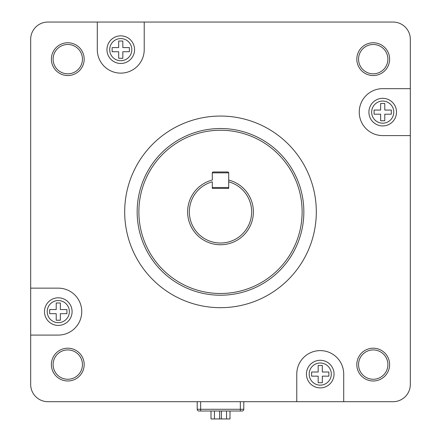 <?xml version="1.0" encoding="UTF-8"?>
<svg xmlns="http://www.w3.org/2000/svg" width="441" height="441" viewBox="0 0 441 441"><rect width="100%" height="100%" fill="white"/><g stroke="black" fill="none" stroke-linecap="round" stroke-linejoin="round"><path stroke-width="0.66" d="M53.113 364.591A14.669 14.669 0 0 1 67.782 349.922A14.669 14.669 0 0 1 82.45 364.591A14.669 14.669 0 0 1 67.782 379.26A14.669 14.669 0 0 1 53.113 364.591A14.669 14.669 0 0 1 67.782 349.922A14.669 14.669 0 0 1 82.45 364.591M296.776 401.696L296.776 374.084A23.467 23.467 0 0 1 320.243 350.612A23.467 23.467 0 0 1 343.71 374.084L343.71 401.696L393.063 401.696A17.254 17.254 0 0 0 410.323 384.436L410.323 135.596L382.711 135.596A23.467 23.467 0 0 1 359.244 112.13A23.467 23.467 0 0 1 382.711 88.658L410.323 88.658L410.323 39.304A17.254 17.254 0 0 0 393.063 22.05L144.224 22.05L144.224 49.662A23.467 23.467 0 0 1 120.757 73.129A23.467 23.467 0 0 1 97.29 49.662L97.29 22.05L47.937 22.05A17.254 17.254 0 0 0 30.677 39.304L30.677 288.144L58.289 288.144A23.467 23.467 0 0 1 81.756 311.616A23.467 23.467 0 0 1 58.289 335.083L30.677 335.083L30.677 384.436A17.254 17.254 0 0 0 47.937 401.696L343.71 401.696M316.313 211.873A95.813 95.813 0 0 0 220.5 116.055A95.813 95.813 0 0 0 124.687 211.873A95.813 95.813 0 0 0 220.5 307.686A95.813 95.813 0 0 0 316.313 211.873M220.5 293.497A81.624 81.624 0 0 1 138.876 211.873A81.624 81.624 0 0 1 220.5 130.249A81.624 81.624 0 0 1 302.124 211.873A81.624 81.624 0 0 1 220.5 293.497M82.45 59.149A14.669 14.669 0 0 1 67.782 73.818A14.669 14.669 0 0 1 53.113 59.149A14.669 14.669 0 0 1 67.782 44.486A14.669 14.669 0 0 1 82.45 59.149M97.29 22.05L144.224 22.05M30.677 335.083L30.677 288.144M358.55 364.591A14.669 14.669 0 0 1 373.218 349.922A14.669 14.669 0 0 1 387.887 364.591A14.669 14.669 0 0 1 373.218 379.26A14.669 14.669 0 0 1 358.55 364.591A14.669 14.669 0 0 1 373.218 349.922A14.669 14.669 0 0 1 387.887 364.591M410.323 88.658L410.323 135.596M358.55 59.149A14.669 14.669 0 0 1 373.218 44.486A14.669 14.669 0 0 1 387.887 59.149A14.669 14.669 0 0 1 373.218 73.818A14.669 14.669 0 0 1 358.55 59.149A14.669 14.669 0 0 1 373.218 44.486A14.669 14.669 0 0 1 387.887 59.149M213.168 171.984A0.865 0.865 0 0 0 212.303 172.85L212.303 180.038A32.871 32.871 0 0 0 220.5 244.744A32.871 32.871 0 0 0 228.697 180.038L228.697 181.824A31.146 31.146 0 0 1 245.99 229.778A31.146 31.146 0 0 1 195.01 229.778A31.146 31.146 0 0 1 212.303 181.824L212.303 188.379L228.697 188.379L228.697 172.85A0.865 0.865 0 0 0 227.832 171.984A0.865 0.865 0 0 1 228.697 172.85L212.303 172.85A0.865 0.865 0 0 1 213.168 171.984L227.832 171.984M227.832 188.379A0.865 0.865 0 0 0 228.697 187.513L212.303 187.513A0.865 0.865 0 0 0 213.168 188.379M243.796 401.696L243.796 409.287A1.725 1.725 0 0 1 242.07 411.012L198.93 411.012A1.725 1.725 0 0 1 197.204 409.287L197.204 401.696M221.376 411.012L221.376 418.95L211.007 418.95L211.007 411.012M229.993 411.012L229.993 418.95L221.376 418.95M226.553 411.012L226.553 418.95M219.624 411.012L219.624 418.95M214.447 411.012L214.447 418.95M106.954 49.662A13.803 13.803 0 0 1 120.757 35.853A13.803 13.803 0 0 1 134.56 49.662A13.803 13.803 0 0 1 120.757 63.465A13.803 13.803 0 0 1 106.954 49.662A13.803 13.803 0 0 1 120.757 35.853A13.803 13.803 0 0 1 134.56 49.662A13.803 13.803 0 0 1 120.757 63.465A13.803 13.803 0 0 1 106.954 49.662A13.803 13.803 0 0 1 120.757 35.853A13.803 13.803 0 0 1 134.56 49.662A13.803 13.803 0 0 1 120.757 63.465A13.803 13.803 0 0 1 106.954 49.662M129.384 49.662L129.384 51.735L122.83 51.735L122.83 58.289L118.684 58.289L118.684 51.735L112.13 51.735L112.13 47.589L118.684 47.589L118.684 41.03L122.83 41.03L122.83 47.589L129.384 47.589L129.384 49.662M368.908 112.13A13.803 13.803 0 0 1 382.711 98.326A13.803 13.803 0 0 1 396.514 112.13A13.803 13.803 0 0 1 382.711 125.933A13.803 13.803 0 0 1 368.908 112.13A13.803 13.803 0 0 1 382.711 98.326A13.803 13.803 0 0 1 396.514 112.13A13.803 13.803 0 0 1 382.711 125.933A13.803 13.803 0 0 1 368.908 112.13A13.803 13.803 0 0 1 382.711 98.326A13.803 13.803 0 0 1 396.514 112.13A13.803 13.803 0 0 1 382.711 125.933A13.803 13.803 0 0 1 368.908 112.13M391.338 112.13L391.338 114.202L384.784 114.202L384.784 120.757L380.638 120.757L380.638 114.202L374.084 114.202L374.084 110.057L380.638 110.057L380.638 103.503L384.784 103.503L384.784 110.057L391.338 110.057L391.338 112.13M306.44 374.084A13.803 13.803 0 0 1 320.243 360.28A13.803 13.803 0 0 1 334.046 374.084A13.803 13.803 0 0 1 320.243 387.887A13.803 13.803 0 0 1 306.44 374.084A13.803 13.803 0 0 1 320.243 360.28A13.803 13.803 0 0 1 334.046 374.084A13.803 13.803 0 0 1 320.243 387.887A13.803 13.803 0 0 1 306.44 374.084A13.803 13.803 0 0 1 320.243 360.28A13.803 13.803 0 0 1 334.046 374.084A13.803 13.803 0 0 1 320.243 387.887A13.803 13.803 0 0 1 306.44 374.084M328.87 374.084L328.87 376.156L322.316 376.156L322.316 382.711L318.17 382.711L318.17 376.156L311.616 376.156L311.616 372.011L318.17 372.011L318.17 365.457L322.316 365.457L322.316 372.011L328.87 372.011L328.87 374.084M44.486 311.616A13.803 13.803 0 0 1 58.289 297.807A13.803 13.803 0 0 1 72.092 311.616A13.803 13.803 0 0 1 58.289 325.419A13.803 13.803 0 0 1 44.486 311.616A13.803 13.803 0 0 1 58.289 297.807A13.803 13.803 0 0 1 72.092 311.616A13.803 13.803 0 0 1 58.289 325.419A13.803 13.803 0 0 1 44.486 311.616A13.803 13.803 0 0 1 58.289 297.807A13.803 13.803 0 0 1 72.092 311.616A13.803 13.803 0 0 1 58.289 325.419A13.803 13.803 0 0 1 44.486 311.616M66.916 311.616L66.916 313.689L60.362 313.689L60.362 320.243L56.216 320.243L56.216 313.689L49.662 313.689L49.662 309.543L56.216 309.543L56.216 302.984L60.362 302.984L60.362 309.543L66.916 309.543L66.916 311.616M51.388 364.591A16.394 16.394 0 0 1 67.782 348.197A16.394 16.394 0 0 1 84.176 364.591A16.394 16.394 0 0 1 67.782 380.985A16.394 16.394 0 0 1 51.388 364.591M84.176 59.149A16.394 16.394 0 0 1 67.782 75.543A16.394 16.394 0 0 1 51.388 59.149A16.394 16.394 0 0 1 67.782 42.76A16.394 16.394 0 0 1 84.176 59.149M356.824 59.149A16.394 16.394 0 0 1 373.218 42.76A16.394 16.394 0 0 1 389.612 59.149A16.394 16.394 0 0 1 373.218 75.543A16.394 16.394 0 0 1 356.824 59.149M389.612 364.591A16.394 16.394 0 0 1 373.218 380.985A16.394 16.394 0 0 1 356.824 364.591A16.394 16.394 0 0 1 373.218 348.197A16.394 16.394 0 0 1 389.612 364.591M220.5 295.222A83.349 83.349 0 0 1 137.151 211.873A83.349 83.349 0 0 1 220.5 128.524A83.349 83.349 0 0 1 303.849 211.873A83.349 83.349 0 0 1 220.5 295.222M200.655 411.012L200.655 401.696M240.345 411.012L240.345 409.287L197.204 409.287M243.796 409.287L240.345 409.287L240.345 401.696M109.693 49.662A11.069 11.069 0 0 1 120.757 38.593A11.069 11.069 0 0 1 131.826 49.662A11.069 11.069 0 0 1 120.757 60.726A11.069 11.069 0 0 1 109.693 49.662M371.647 112.13A11.069 11.069 0 0 1 382.711 101.061A11.069 11.069 0 0 1 393.78 112.13A11.069 11.069 0 0 1 382.711 123.193A11.069 11.069 0 0 1 371.647 112.13M309.174 374.084A11.069 11.069 0 0 1 320.243 363.015A11.069 11.069 0 0 1 331.307 374.084A11.069 11.069 0 0 1 320.243 385.147A11.069 11.069 0 0 1 309.174 374.084M47.22 311.616A11.069 11.069 0 0 1 58.289 300.547A11.069 11.069 0 0 1 69.353 311.616A11.069 11.069 0 0 1 58.289 322.68A11.069 11.069 0 0 1 47.22 311.616"/></g></svg>
